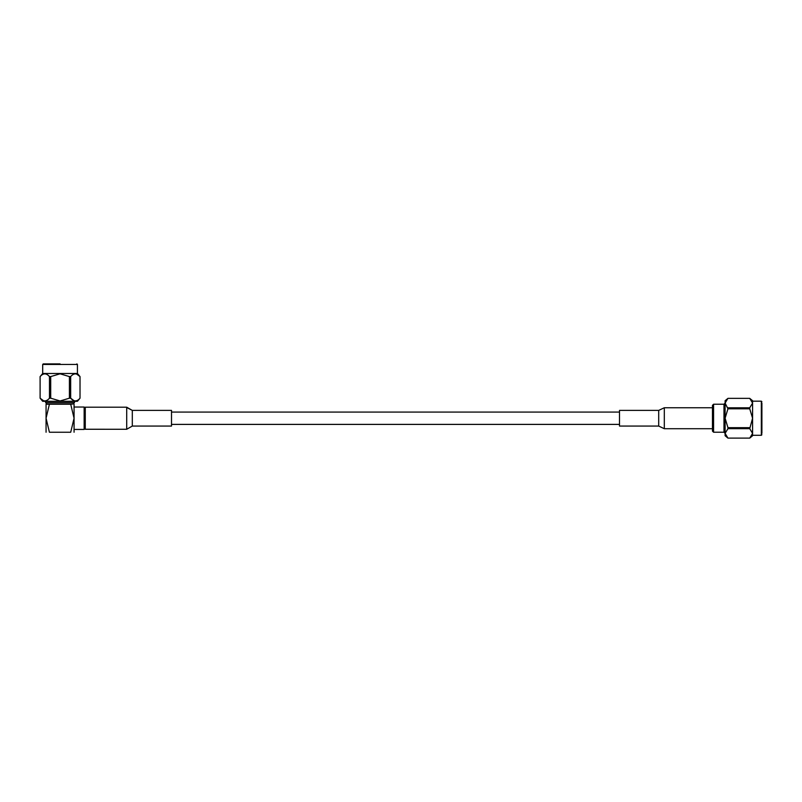 <?xml version="1.0" encoding="UTF-8"?>
<svg xmlns="http://www.w3.org/2000/svg" width="802" height="802" viewBox="0 0 802 802"><rect width="100%" height="100%" fill="white"/><g stroke="black" fill="none" stroke-linecap="round" stroke-linejoin="round"><path stroke-width="1.2" d="M658.703 426.073L619.505 426.073L619.505 410.393L658.703 410.393L658.703 426.073L664.307 428.709L712.457 428.709M761.9 403.115L761.9 433.351M712.457 431.115L712.457 405.351L713.579 404.228L713.579 432.228L712.457 431.115M725.319 401.832L727.945 398.353L749.74 398.353L727.945 398.353L725.108 403.075L727.945 408.799L749.74 408.799L749.74 407.797L727.945 407.797M752.366 434.634L749.74 438.113L727.945 438.113L725.91 435.837M749.74 427.666L727.945 427.666L727.945 428.669L749.74 428.669L752.577 418.233L749.74 408.799M727.945 408.799L725.108 418.233L727.945 427.666M727.945 428.669L725.108 433.391L727.945 438.103L749.74 438.113L752.577 433.391L749.74 428.669M749.74 407.797L752.577 403.075L749.74 398.363L752.577 400.729L752.577 435.737L749.74 438.113M727.945 438.113L725.108 435.737L725.108 400.729L727.945 398.353M132.31 426.073L126.706 429.27L85.263 429.26L85.263 407.205L126.706 407.195L132.31 410.393L171.508 410.393L171.508 426.073L132.31 426.073L132.31 410.393L126.706 407.516L126.706 428.95M85.263 428.308L84.15 429.431L84.15 407.035L74.065 407.035M60.07 363.887L43.258 363.887L60.07 363.887M49.473 376.589L50.706 376.589L50.706 398.193L49.473 398.193L49.473 376.589C46.366 372.98 43.248 372.98 40.11 376.589L42.696 373.491L77.433 373.491L77.433 364.449L42.696 364.449L43.258 363.887M50.706 398.193L60.07 400.97L69.423 398.193L69.423 376.589L60.07 373.812L50.706 376.589M76.571 374.013L80.03 376.589L80.02 398.193L80.02 376.589C76.912 372.98 73.794 372.98 70.666 376.589L70.666 398.193C73.774 401.812 76.892 401.812 80.02 398.193L77.433 401.291L42.696 401.291L40.1 398.193C43.218 401.812 46.346 401.812 49.473 398.193M40.11 398.193L40.1 376.589L40.11 398.193L43.559 400.769M49.413 404.228C45.102 404.228 45.102 404.228 49.413 404.228L46.065 418.233L49.413 432.238L70.716 432.238C75.027 432.238 75.027 432.238 70.716 432.238C75.027 432.238 75.027 432.238 70.716 432.238L74.065 418.233L70.716 404.228L47.208 404.228L45.654 402.624L74.486 402.624L74.486 401.291M47.208 404.007L72.932 404.007L74.486 402.624M70.716 404.228C75.027 404.228 75.027 404.228 70.716 404.228L72.932 404.007M69.423 376.589L70.666 376.589M74.115 400.769L70.666 398.193L69.423 398.193M77.433 373.491L80.02 376.589M47.208 404.228L46.065 404.228L46.065 432.238M49.413 432.238C45.102 432.238 45.102 432.238 49.413 432.238C45.102 432.238 45.102 432.238 49.413 432.238M74.065 404.228L74.065 432.238M664.307 428.128L664.307 407.757L712.457 407.757M761.9 434.724L761.339 435.285L761.339 401.18L752.577 401.18M713.579 432.228L723.985 432.228L723.985 404.228L725.108 403.115M619.505 424.388L171.508 424.388M619.505 412.078L171.508 412.078M761.339 435.285L752.577 435.285M723.985 404.228L713.579 404.228M723.985 432.228L725.108 433.351M761.339 401.18L761.9 401.742M664.307 407.757L658.703 410.393M85.263 408.158L84.15 407.035M77.433 364.449L76.872 363.887M45.654 402.624L45.654 401.291M42.696 373.491L42.696 364.449M84.15 429.431L74.065 429.431"/></g></svg>

